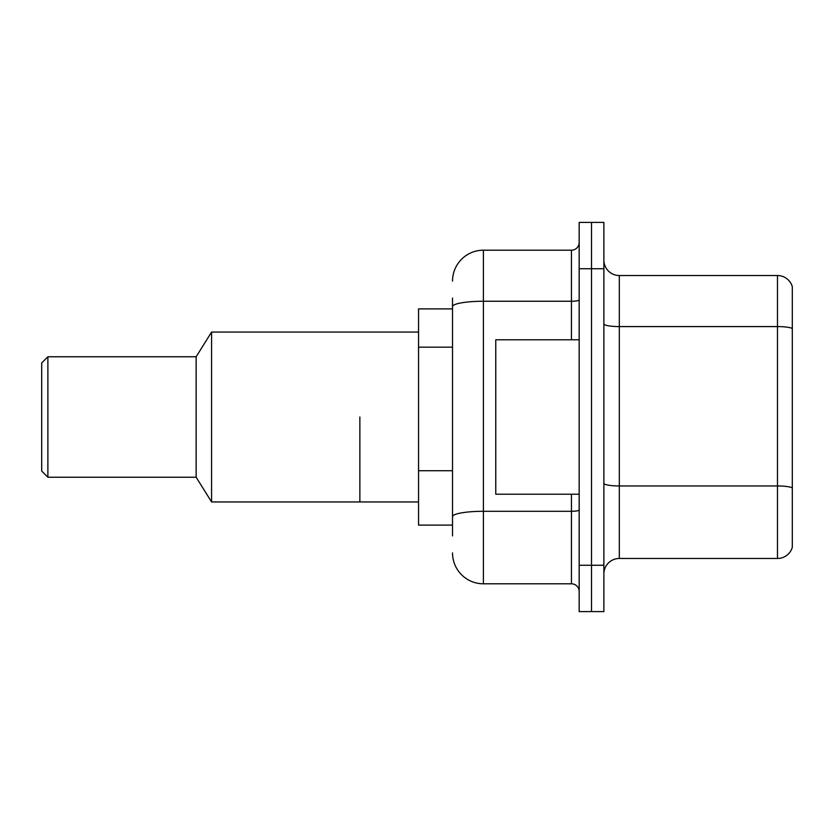 <?xml version="1.0" encoding="UTF-8"?>
<svg xmlns="http://www.w3.org/2000/svg" width="834" height="834" viewBox="0 0 834 834"><rect width="100%" height="100%" fill="white"/><g stroke="black" fill="none" stroke-linecap="round" stroke-linejoin="round"><path stroke-width="1.25" d="M452.518 336.363L452.518 298.082L452.518 308.893L418.543 308.893L418.543 525.107L452.518 525.107M452.518 535.918L452.518 298.082M579.171 565.264L579.171 611.603L591.525 611.603L591.525 565.264L591.525 611.603L603.879 611.603L603.879 565.264L591.525 565.264L591.525 268.736L591.525 565.264L579.171 565.264L579.171 268.736L591.525 268.736L591.525 222.397L591.525 268.736L603.879 268.736L603.879 565.264M603.879 268.736L603.879 222.397L579.171 222.397L579.171 268.736M452.518 281.089A30.889 30.889 0 0 1 483.407 250.2L483.407 583.8L571.446 583.8L571.446 494.218M483.407 250.2L571.446 250.2A7.725 7.725 0 0 0 579.171 242.475M452.518 522.021L452.518 481.541M579.171 591.525A7.725 7.725 0 0 0 571.446 583.8M483.407 583.8A30.889 30.889 0 0 1 452.518 552.911M603.879 573.917A15.439 15.439 0 0 1 619.318 558.467L777.476 558.467L777.476 275.533L619.318 275.533A15.439 15.439 0 0 1 603.879 260.083A15.439 15.439 0 0 0 619.318 275.533L619.318 558.467M792.3 286.646A15.439 15.439 0 0 0 777.476 275.533A15.439 15.439 0 0 1 792.3 286.646L792.3 547.354A15.439 15.439 0 0 1 777.476 558.467M579.171 339.782L495.771 339.782L495.771 494.218L579.171 494.218M359.861 417L359.861 501.943L359.861 417M418.543 332.057L211.586 332.057L211.586 501.943L418.543 501.943M211.586 332.057L196.146 356.764L196.146 477.236L211.586 501.943M196.146 356.764L47.882 356.764L47.882 477.236L196.146 477.236M47.882 356.764L41.7 362.946L41.7 471.054L47.882 477.236M452.518 347.173L418.543 347.173M452.518 470.73L418.543 470.73M579.171 509.949A7.725 1.345 0 0 1 571.446 511.294L483.407 511.294A30.889 5.369 180 0 0 452.518 516.663M452.518 306.61A30.889 5.369 180 0 1 483.407 301.251L571.446 301.251L571.446 250.2M571.446 339.782L571.446 301.251A7.725 1.345 0 0 0 579.171 299.906M792.3 328.513A15.439 2.679 180 0 0 777.476 326.584L619.318 326.584A15.439 2.679 0 0 1 603.879 323.894M792.3 487.9A15.439 2.679 180 0 0 777.476 485.961L619.318 485.961A15.439 2.679 -0 0 1 603.879 483.282"/></g></svg>
